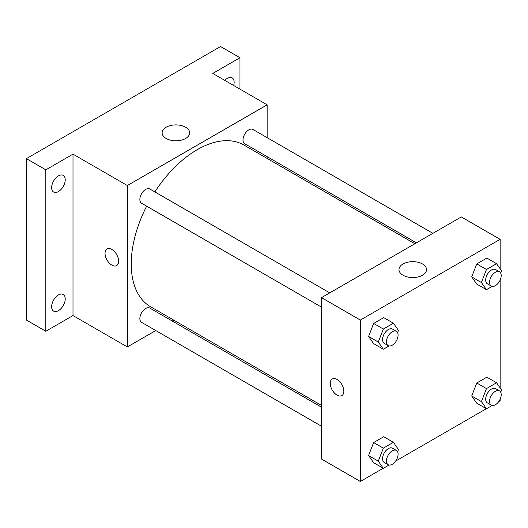 <?xml version="1.0" encoding="UTF-8"?>
<svg xmlns="http://www.w3.org/2000/svg" width="528" height="528" viewBox="0 0 528 528"><rect width="100%" height="100%" fill="white"/><g stroke="black" fill="none" stroke-linecap="round" stroke-linejoin="round"><path stroke-width="0.79" d="M155.78 330.541L127.36 346.949L72.996 315.566L45.817 331.254L26.4 320.047L26.4 158.631L220.552 46.537L239.969 57.75L239.969 89.133M173.798 320.14L172.253 321.031M58.436 310.655A9.61 5.551 -60 0 1 53.632 311.131A9.61 5.551 -60 0 1 52.16 303.428A9.61 5.551 -60 0 1 58.436 294.961A9.61 5.551 -60 0 1 63.241 294.485A9.61 5.551 -60 0 1 64.713 302.188A9.61 5.551 -60 0 1 58.436 310.655M58.436 191.565A9.61 5.551 -60 0 1 53.632 192.04A9.61 5.551 -60 0 1 52.16 184.338A9.61 5.551 -60 0 1 58.436 175.87A9.61 5.551 -60 0 1 63.241 175.395A9.61 5.551 -60 0 1 64.713 183.097A9.61 5.551 -60 0 1 58.436 191.565M72.996 315.566L72.996 154.15L45.817 169.838L26.4 158.631M45.817 331.254L45.817 169.838M127.36 346.949L127.36 185.533L72.996 154.15M127.36 185.533L267.148 104.828L212.784 73.438L239.969 57.75M166.162 138.475A13.774 7.953 180 0 1 162.122 132.851A13.774 7.953 180 0 1 175.897 124.898A13.774 7.953 180 0 1 189.671 132.851A13.774 7.953 180 0 1 181.17 140.197A13.774 7.953 180 0 1 166.162 138.475M224.809 80.381A9.61 5.551 -60 0 1 227.35 78.349A9.61 5.551 -60 0 1 232.155 77.873A9.61 5.551 -60 0 1 233.653 85.49M146.639 206.177A93.357 53.896 120 0 0 131.241 264A93.357 53.896 120 0 0 150.579 306.735L321.512 405.425M414.869 243.731L243.929 145.042A93.357 53.896 120 0 0 154.876 191.908M267.148 104.828L267.148 137.643M267.148 156.664L267.148 158.446M432.881 233.33L252.938 129.439A8.237 4.759 120 0 0 246.589 131.644A8.237 4.759 120 0 0 242.999 139.933A8.237 4.759 120 0 0 244.702 143.708L416.407 242.84M321.512 407.207L149.807 308.068A8.237 4.759 120 0 0 143.458 310.279A8.237 4.759 120 0 0 139.861 318.569A8.237 4.759 120 0 0 141.57 322.337L321.512 426.228M321.512 307.138L141.57 203.247A8.237 4.759 -60 0 1 141.57 193.736A8.237 4.759 -60 0 1 149.807 188.984L329.749 292.868M118.622 261.195A9.61 5.551 60 0 1 116.635 265.597A9.61 5.551 60 0 1 107.019 260.047A9.61 5.551 60 0 1 107.019 248.952A9.61 5.551 60 0 1 114.431 251.526A9.61 5.551 60 0 1 118.622 261.195M116.635 265.597A9.61 5.551 60 0 1 107.026 260.047A9.61 5.551 60 0 1 107.026 248.952M383.216 468.257L360.34 481.463L321.512 459.043L321.512 297.627L461.3 216.922L500.135 239.336L500.135 268.772M500.135 399.194L500.135 400.752L498.782 401.531M486.354 408.712L395.65 461.076M476.758 284.084L471.715 276.91L476.758 263.908L486.849 258.08L476.758 263.908L471.715 276.91L476.758 284.084L486.466 289.687L481.424 282.513L486.466 269.511L496.558 263.69L501.6 270.864L500.722 273.134M373.626 462.719L368.584 455.539L373.626 442.543L383.717 436.715L373.626 442.543L368.584 455.539L373.626 462.719L383.335 468.323L378.292 461.149L383.335 448.147L393.419 442.319L398.468 449.5L397.584 451.763M500.135 280.111L500.135 387.862M360.34 481.463L360.34 320.047L500.135 239.336M476.758 403.174L471.715 396L476.758 382.998L486.849 377.17L476.758 382.998L471.715 396L476.758 403.174L486.466 408.778L481.424 401.603L486.466 388.601L496.558 382.774L501.6 389.954L500.722 392.218M373.626 343.629L368.584 336.455L373.626 323.453L383.717 317.625L373.626 323.453L368.584 336.455L373.626 343.629L383.335 349.232L378.292 342.058L383.335 329.056L393.419 323.228L398.468 330.409L397.584 332.673M360.34 320.047L321.512 297.627M403.022 275.227A13.774 7.953 180 0 1 398.99 269.603A13.774 7.953 180 0 1 412.764 261.65A13.774 7.953 180 0 1 426.538 269.603A13.774 7.953 180 0 1 418.031 276.949A13.774 7.953 180 0 1 403.022 275.227M343.84 391.228A9.61 5.551 60 0 1 341.847 395.624A9.61 5.551 60 0 1 332.237 390.073A9.61 5.551 60 0 1 332.237 378.979A9.61 5.551 60 0 1 339.643 381.553A9.61 5.551 60 0 1 343.84 391.228M341.854 395.624A9.61 5.551 60 0 1 332.244 390.073A9.61 5.551 60 0 1 332.237 378.979M389.044 345.939L383.335 349.232M396.376 331.34L392.495 329.096A8.237 4.759 120 0 0 386.146 331.307A8.237 4.759 120 0 0 382.556 339.596A8.237 4.759 120 0 0 384.259 343.365L388.139 345.609A8.237 4.759 120 0 0 396.376 340.85A8.237 4.759 120 0 0 396.376 331.34A8.237 4.759 120 0 0 390.034 333.544A8.237 4.759 120 0 0 386.437 341.834A8.237 4.759 120 0 0 388.139 345.609M378.292 342.058L368.584 336.455M383.335 329.056L373.626 323.453M393.419 323.228L383.717 317.625M492.175 286.394L486.466 289.687M499.514 271.795L495.627 269.557A8.237 4.759 120 0 0 489.284 271.762A8.237 4.759 120 0 0 485.687 280.051A8.237 4.759 120 0 0 487.39 283.82L491.278 286.064A8.237 4.759 120 0 0 499.514 281.305A8.237 4.759 120 0 0 499.514 271.795A8.237 4.759 120 0 0 493.165 274.006A8.237 4.759 120 0 0 489.568 282.295A8.237 4.759 120 0 0 491.278 286.064M481.424 282.513L471.715 276.91M486.466 269.511L476.758 263.908M496.558 263.69L486.849 258.08M389.044 465.029L383.335 468.323M396.376 450.43L392.495 448.186A8.237 4.759 120 0 0 386.146 450.397A8.237 4.759 120 0 0 382.556 458.687A8.237 4.759 120 0 0 384.259 462.455L388.139 464.699A8.237 4.759 120 0 0 396.376 459.941A8.237 4.759 120 0 0 396.376 450.43A8.237 4.759 120 0 0 390.034 452.635A8.237 4.759 120 0 0 386.437 460.924A8.237 4.759 120 0 0 388.139 464.699M378.292 461.149L368.584 455.539M383.335 448.147L373.626 442.543M393.419 442.319L383.717 436.715M492.175 405.484L486.466 408.778M499.514 390.885L495.627 388.641A8.237 4.759 120 0 0 489.284 390.852A8.237 4.759 120 0 0 485.687 399.142A8.237 4.759 120 0 0 487.39 402.91L491.278 405.154A8.237 4.759 120 0 0 499.514 400.396A8.237 4.759 120 0 0 499.514 390.885A8.237 4.759 120 0 0 493.165 393.089A8.237 4.759 120 0 0 489.568 401.379A8.237 4.759 120 0 0 491.278 405.154M481.424 401.603L471.715 396M486.466 388.601L476.758 382.998M496.558 382.774L486.849 377.17"/></g></svg>

